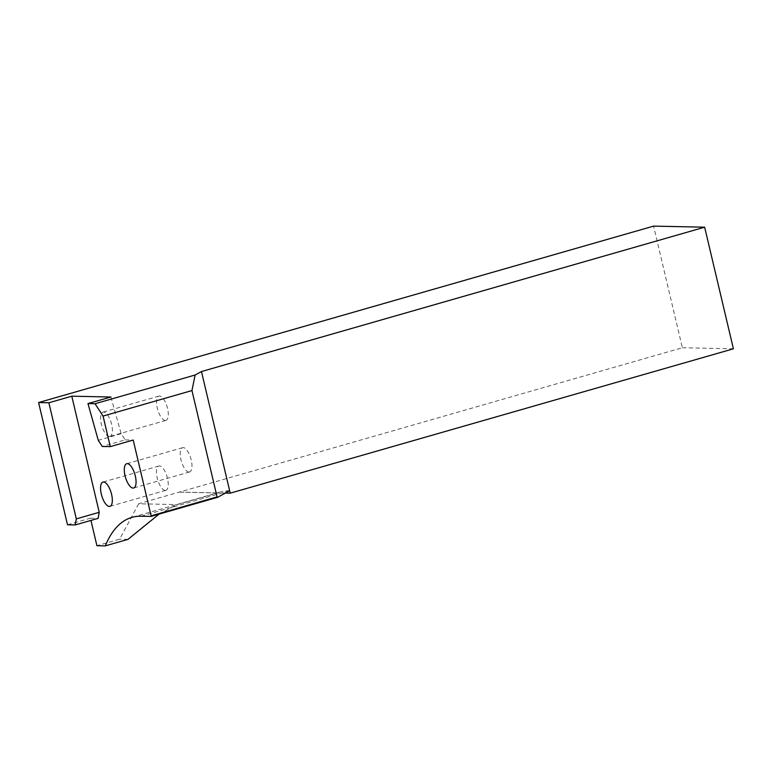 <?xml version="1.0" encoding="UTF-8"?>
<svg xmlns="http://www.w3.org/2000/svg" width="772" height="772" viewBox="0 0 772 772"><rect width="100%" height="100%" fill="white"/><g stroke="black" fill="none" stroke-linecap="round" stroke-linejoin="round"><path stroke-width="0.58" stroke-dasharray="3.86 2.9" d="M67.492 524.777L90.421 518.205L90.942 520.424M225.366 493.057L217.849 492.903A192.72 75.299 -106 0 0 217.704 492.961L177.164 504.589L138.651 503.778L682.351 347.738L653.604 226.119M138.651 503.778L119.621 539.194L96.915 545.707M127.998 539.367L119.621 539.194M733.4 348.809L682.351 347.738M229.641 490.722A192.72 75.299 -106 0 0 220.811 491.87A192.72 75.299 -106 0 0 217.849 492.903L179.172 492.092M217.704 492.961L179.181 492.15M159.08 514.113L177.164 504.589M110.888 397.011L121.175 433.71L125.18 439.876L102.261 446.457M125.18 439.876L133.209 440.05M90.421 518.205L98.112 518.369M121.175 433.71L98.256 440.291M109.392 436.508A12.641 4.941 -106 0 0 109.991 436.431A12.641 4.941 -106 0 0 111.255 422.921A12.641 4.941 -106 0 0 103.023 412.132A12.641 4.941 -106 0 0 101.557 424.909A12.641 4.941 -106 0 0 109.392 436.508M165.247 490.403A12.641 4.941 -106 0 0 165.835 490.326A12.641 4.941 -106 0 0 167.099 476.816A12.641 4.941 -106 0 0 158.868 466.027A12.641 4.941 -106 0 0 157.401 478.804A12.641 4.941 -106 0 0 165.247 490.403M188.986 472.049A12.641 4.941 -106 0 0 189.574 471.972A12.641 4.941 -106 0 0 190.838 458.462A12.641 4.941 -106 0 0 182.607 447.673A12.641 4.941 -106 0 0 181.15 460.45A12.641 4.941 -106 0 0 188.986 472.049M165.305 420.47A12.641 4.941 -106 0 0 165.903 420.393A12.641 4.941 -106 0 0 167.157 406.883A12.641 4.941 -106 0 0 158.926 396.094A12.641 4.941 -106 0 0 157.469 408.87A12.641 4.941 -106 0 0 165.305 420.47M229.342 490.886L141.006 516.227M220.811 491.87L131.925 517.375M158.868 466.027L102.956 482.066M165.835 490.326L109.933 506.364M182.607 447.673L126.695 463.711M189.574 471.972L133.672 488.01M158.926 396.094L103.023 412.132M165.903 420.393L109.991 436.431"/><path stroke-width="1.16" d="M90.942 520.424L96.915 545.707L105.301 545.881A192.72 75.299 74 0 1 131.925 517.375A192.72 75.299 74 0 1 141.006 516.227L151.003 516.429L151.119 515.831L217.086 496.898L191.958 390.564L103.062 416.06L110.28 446.621L133.209 440.05L151.119 515.831M38.6 402.55L67.492 524.777L75.193 524.941L76.312 518.88L48.858 402.762L38.6 402.55L653.604 226.119L704.653 227.19L733.4 348.809L230.22 493.163L225.366 493.057M103.062 416.06L95.033 403.737L87.969 403.582L110.888 397.011L71.786 396.19L48.858 402.762M95.033 403.737L195.113 375.018L191.958 390.564M704.653 227.19L201.473 371.544L195.113 375.018M110.28 446.621L102.261 446.457L98.256 440.291L87.969 403.582M159.08 514.113L127.998 539.367L105.301 545.881M201.473 371.544L230.22 493.163M217.086 496.898L217.54 497.351L229.641 490.722M76.312 518.88L99.231 512.309L98.112 518.369L75.193 524.941M99.231 512.309L71.786 396.19M133.073 488.087A12.641 4.941 -106 0 0 133.672 488.01A12.641 4.941 -106 0 0 134.926 474.5A12.641 4.941 -106 0 0 126.695 463.711A12.641 4.941 -106 0 0 125.238 476.488A12.641 4.941 -106 0 0 133.073 488.087M109.334 506.442A12.641 4.941 -106 0 0 109.933 506.364A12.641 4.941 -106 0 0 111.187 492.854A12.641 4.941 -106 0 0 102.956 482.066A12.641 4.941 -106 0 0 101.499 494.842A12.641 4.941 -106 0 0 109.334 506.442M217.54 497.351L151.003 516.429"/></g></svg>
